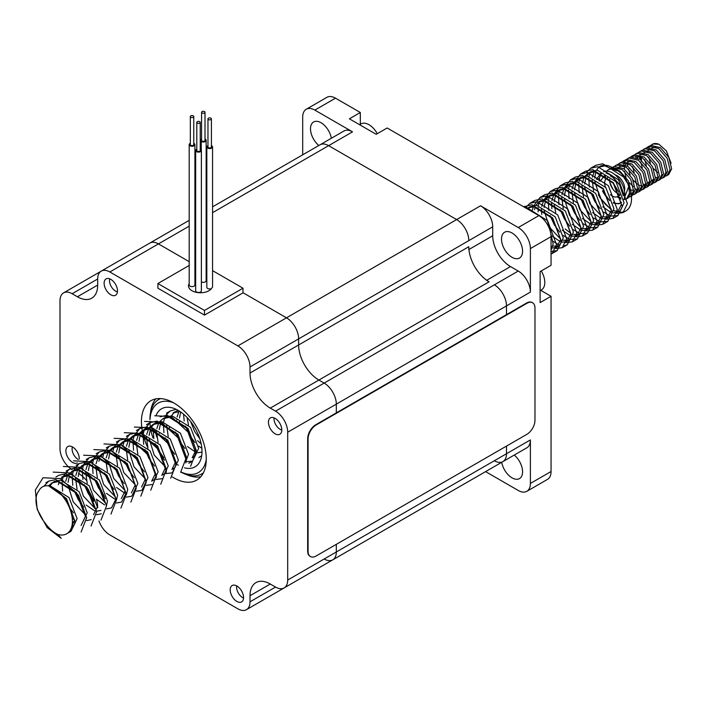 <?xml version="1.0" encoding="UTF-8"?>
<svg xmlns="http://www.w3.org/2000/svg" width="707" height="707" viewBox="0 0 707 707"><rect width="100%" height="100%" fill="white"/><g stroke="black" fill="none" stroke-linecap="round" stroke-linejoin="round"><path stroke-width="1.06" d="M181.063 472.011A40.113 23.154 -120 0 0 206.258 459.497M203.422 472.806A42.977 24.807 60 0 1 201.813 473.876A42.977 24.807 60 0 1 180.939 472.09M178.305 465.197A33.521 19.354 60 0 1 177.404 464.658M156.901 437.218A33.521 19.354 60 0 1 155.195 430.572M156.274 415.009A33.521 19.354 60 0 1 161.541 408.796A33.521 19.354 60 0 1 178.305 410.458A33.521 19.354 60 0 1 200.205 439.993A33.521 19.354 60 0 1 195.061 466.859A33.521 19.354 60 0 1 184.483 467.813M173.515 402.787A40.113 23.154 -120 0 0 149.981 419.711M149.946 421.452A40.113 23.154 -120 0 0 150.273 426.595M150.662 429.211A40.113 23.154 -120 0 0 152.959 437.889M155.469 444.058A40.113 23.154 -120 0 0 163.821 457.623M149.946 419.711L149.946 419.118A42.977 24.807 60 0 1 158.845 399.437A42.977 24.807 60 0 1 160.569 398.589M210.995 119.51A1.723 0.99 0 0 0 211.411 118.864A1.723 0.99 0 0 0 210.297 117.928A1.723 0.99 0 0 0 208.388 118.21A1.723 0.99 0 0 0 207.973 118.864A1.723 0.99 0 0 0 209.095 119.792A1.723 0.99 0 0 0 210.995 119.51M207.973 118.864L207.973 146.932A1.723 0.99 0 0 0 209.095 147.86A1.723 0.99 0 0 0 210.995 147.577A1.723 0.99 0 0 0 211.411 146.932L211.411 118.864M207.973 145.607A2.863 1.653 0 0 0 207.522 145.854A2.863 1.653 0 0 0 206.833 146.932A2.863 1.653 0 0 0 208.698 148.479A2.863 1.653 0 0 0 211.861 148.01A2.863 1.653 0 0 0 212.56 146.932A2.863 1.653 0 0 0 211.411 145.607M206.833 146.932L206.833 287.281A2.863 1.653 0 0 0 208.397 288.756A2.863 1.653 0 0 0 211.384 288.624M204.5 112.979A1.723 0.99 0 0 0 205.003 112.28A1.723 0.99 0 0 0 203.943 111.361A1.723 0.99 0 0 0 202.069 111.573A1.723 0.99 0 0 0 201.566 112.28A1.723 0.99 0 0 0 202.626 113.2A1.723 0.99 0 0 0 204.5 112.979M201.566 112.28L201.566 140.348A1.723 0.99 0 0 0 202.626 141.267A1.723 0.99 0 0 0 204.5 141.055A1.723 0.99 0 0 0 205.003 140.348L205.003 112.28M201.566 139.023A2.863 1.653 0 0 0 201.265 139.182A2.863 1.653 0 0 0 200.426 140.348A2.863 1.653 0 0 0 201.274 141.524L201.283 150.008M201.274 149.99L201.274 141.524A2.863 1.653 0 0 0 204.394 141.877A2.863 1.653 0 0 0 206.152 140.348A2.863 1.653 0 0 0 205.313 139.182L205.313 139.182A2.863 1.653 0 0 0 205.003 139.023M201.389 281.943A2.863 1.653 0 0 0 204.464 282.208A2.863 1.653 0 0 0 206.152 280.706L206.152 140.348M193.409 117.141A1.723 0.99 0 0 0 193.771 116.531A1.723 0.99 0 0 0 192.604 115.595A1.723 0.99 0 0 0 190.687 115.93A1.723 0.99 0 0 0 190.333 116.531A1.723 0.99 0 0 0 191.5 117.477A1.723 0.99 0 0 0 193.409 117.141M190.333 116.531L190.333 144.608A1.723 0.99 0 0 0 191.5 145.545A1.723 0.99 0 0 0 193.409 145.209A1.723 0.99 0 0 0 193.771 144.608L193.771 116.531M190.333 143.282A2.863 1.653 0 0 0 189.785 143.592A2.863 1.653 0 0 0 189.184 144.608A2.863 1.653 0 0 0 191.129 146.172A2.863 1.653 0 0 0 194.319 145.615A2.863 1.653 0 0 0 194.911 144.608A2.863 1.653 0 0 0 193.771 143.282M189.184 144.608L189.184 284.956A2.863 1.653 0 0 0 191.129 286.521A2.863 1.653 0 0 0 194.319 285.973A2.863 1.653 0 0 0 194.911 284.956L194.911 144.608M198.34 123.371A1.723 0.99 0 0 0 200.24 122.382A1.723 0.99 0 0 0 198.711 121.401A1.723 0.99 0 0 0 196.802 122.382A1.723 0.99 0 0 0 198.34 123.371M196.802 122.382L196.802 150.458A1.723 0.99 0 0 0 198.34 151.439A1.723 0.99 0 0 0 200.24 150.458L200.24 122.382M196.802 149.133A2.863 1.653 0 0 0 195.671 150.282L195.671 150.282A2.863 1.653 0 0 0 195.662 150.458A2.863 1.653 0 0 0 198.367 152.102A2.863 1.653 0 0 0 201.371 150.635L201.371 290.984L201.371 150.635A2.863 1.653 0 0 0 201.389 150.458A2.863 1.653 0 0 0 200.24 149.133M195.671 150.618L195.671 290.639A2.863 1.653 0 0 0 195.662 290.807A2.863 1.653 0 0 0 198.367 292.459A2.863 1.653 0 0 0 201.371 290.992A2.863 1.653 0 0 0 201.389 290.807A2.863 1.653 0 0 0 201.371 290.63M465.179 483.402A17.189 9.925 -120 0 0 465.25 483.358A17.189 9.925 -120 0 0 465.312 483.323A17.189 9.925 60 0 1 465.25 483.358L295.075 581.605A17.189 9.925 60 0 0 295.146 581.569A17.189 9.925 60 0 1 295.075 581.605A17.189 9.925 60 0 1 295.013 581.649M494.334 460.752A17.189 9.925 -120 0 0 502.924 461.6L526.83 447.805A17.189 9.925 -120 0 0 530.391 439.931L506.486 453.735A17.189 9.925 60 0 1 502.924 461.6A17.189 9.925 -120 0 0 506.486 453.735L506.486 446.09L506.486 453.735L336.32 551.981L336.32 544.337L336.32 551.981A17.189 9.925 60 0 1 332.758 559.847A17.189 9.925 60 0 1 324.16 558.998M480.557 205.781L518.24 227.53A17.189 9.925 60 0 1 530.391 248.581L530.391 292.097A17.189 9.925 -120 0 0 518.24 271.046L510.489 266.566A25.143 14.511 60 0 1 492.708 235.776L492.708 226.832A17.189 9.925 -120 0 0 480.557 205.781L456.651 219.577A17.189 9.925 60 0 1 468.803 240.636A17.189 9.925 -120 0 0 456.651 219.577L328.622 145.66A17.189 9.925 -120 0 0 320.024 144.811A17.189 9.925 60 0 1 328.622 145.66L456.651 219.577L286.485 317.823L242.987 292.716L286.485 317.823A17.189 9.925 60 0 1 298.637 338.874L298.637 344.963A28.651 16.544 -120 0 0 318.892 380.048L324.16 383.088A17.189 9.925 60 0 1 336.32 404.139L336.32 412.87L336.32 404.139L287.696 432.216L287.696 580.049A17.189 9.925 60 0 1 284.134 587.924A17.189 9.925 60 0 1 275.544 587.066L270.277 584.026A28.651 16.544 -120 0 0 255.952 582.612A28.651 16.544 -120 0 0 250.022 595.727L250.022 601.807A17.189 9.925 60 0 1 246.46 609.673A17.189 9.925 60 0 1 237.861 608.824L109.832 534.907A17.189 9.925 60 0 1 98.971 520.909M530.391 292.097L506.486 305.892L506.486 314.624L506.486 305.892A17.189 9.925 -120 0 0 494.334 284.841A17.189 9.925 60 0 1 506.486 305.892L336.32 404.139A17.189 9.925 60 0 0 324.16 383.088L275.544 411.156A17.189 9.925 60 0 1 287.696 432.216M468.803 249.58L468.803 246.716A28.651 16.544 -120 0 0 489.067 281.801L486.584 280.37M189.184 220.345L149.857 243.058A17.189 9.925 60 0 1 158.448 243.906L189.184 261.652L158.448 243.906L109.832 271.974L237.861 345.9A17.189 9.925 60 0 1 250.022 366.951L250.022 373.031A28.651 16.544 -120 0 0 270.277 408.116L275.544 411.156M189.184 283.578A11.939 6.893 0 0 0 188.504 285.867A11.939 6.893 0 0 0 195.874 292.238A11.939 6.893 0 0 0 208.883 290.745A11.939 6.893 0 0 0 211.861 287.873M206.833 280.052A11.939 6.893 0 0 0 206.152 279.822M195.662 279.557A11.939 6.893 0 0 0 194.911 279.76M189.184 265.47L157.9 283.534L204.491 310.435L242.987 288.209L212.56 270.64M206.833 267.334L206.152 266.946M195.662 261.731L194.911 262.156M157.9 283.534L157.9 288.209L204.491 315.11L242.987 292.884L242.987 288.209M204.491 310.435L204.491 315.11M514.245 455.069A14.9 8.599 60 0 1 522.137 468.078A14.9 8.599 60 0 1 519.486 478.595A14.9 8.599 60 0 1 512.036 477.852A14.9 8.599 60 0 1 501.74 462.29M512.036 257.313A14.9 8.599 60 0 1 502.306 244.18A14.9 8.599 60 0 1 504.586 232.25A14.9 8.599 60 0 1 512.036 232.983A14.9 8.599 60 0 1 521.766 246.107A14.9 8.599 60 0 1 519.486 258.046A14.9 8.599 60 0 1 512.036 257.313M318.839 145.501A14.9 8.599 60 0 1 310.939 132.492A14.9 8.599 60 0 1 313.599 121.975A14.9 8.599 60 0 1 321.04 122.718A14.9 8.599 60 0 1 331.344 138.272M360.314 124.282L360.314 112.493L349.373 118.811L376.212 134.312L387.153 127.994L538.902 215.6A17.189 9.925 60 0 1 551.053 236.659L551.053 265.302L540.113 271.612L540.113 302.605L551.053 296.295L540.705 290.312M302.693 154.815L302.693 117.123A17.189 9.925 60 0 1 306.246 109.258A17.189 9.925 60 0 1 314.845 110.106L352.528 131.856A17.189 9.925 -120 0 0 343.929 131.007L212.56 206.851M465.25 483.358L489.156 469.563A17.189 9.925 -120 0 0 489.217 469.519M530.391 439.931L530.391 483.447A17.189 9.925 60 0 1 526.83 491.312A17.189 9.925 60 0 1 518.24 490.464L485.594 471.613M551.053 296.295L551.053 471.516A17.189 9.925 60 0 1 547.492 479.381L526.83 491.312M306.246 109.258L326.917 97.327A17.189 9.925 60 0 1 335.507 98.176L360.314 112.493M77.31 462.908A9.456 5.462 60 0 1 72.582 462.44A9.456 5.462 60 0 1 66.405 454.106A9.456 5.462 60 0 1 67.854 446.532A9.456 5.462 60 0 1 72.582 447.001A9.456 5.462 60 0 1 79.255 459.073M110.813 294.801A9.456 5.462 60 0 1 104.636 286.468A9.456 5.462 60 0 1 106.085 278.894A9.456 5.462 60 0 1 110.813 279.362A9.456 5.462 60 0 1 116.991 287.687A9.456 5.462 60 0 1 115.541 295.27A9.456 5.462 60 0 1 110.813 294.801M275.111 433.798A9.456 5.462 60 0 1 268.934 425.473A9.456 5.462 60 0 1 270.383 417.899A9.456 5.462 60 0 1 275.111 418.367A9.456 5.462 60 0 1 281.289 426.692A9.456 5.462 60 0 1 279.839 434.266A9.456 5.462 60 0 1 275.111 433.798M236.88 601.445A9.456 5.462 60 0 1 230.703 593.111A9.456 5.462 60 0 1 232.152 585.537A9.456 5.462 60 0 1 236.88 586.006A9.456 5.462 60 0 1 243.058 594.34A9.456 5.462 60 0 1 241.608 601.913A9.456 5.462 60 0 1 236.88 601.445M172.393 476.951A45.84 26.468 -120 0 0 173.851 477.826A45.84 26.468 -120 0 0 196.767 480.097A45.84 26.468 -120 0 0 203.793 443.369A45.84 26.468 -120 0 0 173.851 402.972A45.84 26.468 -120 0 0 150.927 400.701A45.84 26.468 -120 0 0 142.284 430.669M142.407 431.358A45.84 26.468 -120 0 0 142.849 433.462M143.433 435.795A45.84 26.468 -120 0 0 147.71 447.451M150.547 412.481A45.84 26.468 60 0 1 155.823 398.889M200.788 476.765A45.84 26.468 60 0 1 186.374 474.538M72.149 469.642A17.189 9.925 60 0 1 59.998 448.592L59.998 300.749A17.189 9.925 60 0 1 63.559 292.884A17.189 9.925 60 0 1 72.149 293.732L77.416 296.772A28.651 16.544 -120 0 0 91.742 298.195A28.651 16.544 -120 0 0 97.681 285.08L97.681 278.991A17.189 9.925 60 0 1 101.234 271.126A17.189 9.925 60 0 1 109.832 271.974M97.681 507.767A28.651 16.544 -120 0 0 96.55 499.434M86.378 480.274A28.651 16.544 -120 0 0 78.565 473.381M237.861 345.9L286.485 317.823A17.189 9.925 60 0 1 298.637 338.874L298.637 344.963A28.651 16.544 -120 0 0 318.892 380.048L324.16 383.088L518.24 271.046M287.696 580.049L336.32 551.981A17.189 9.925 60 0 1 332.758 559.847L284.134 587.924M101.234 271.126L149.857 243.058A17.189 9.925 60 0 1 158.448 243.906L189.184 226.16M236.686 585.891A8.599 4.958 -120 0 0 242.66 597.627A8.599 4.958 -120 0 0 243.553 598.069M540.113 290.648L541.482 289.861A16.04 9.262 -120 0 0 544.805 282.517A16.04 9.262 -120 0 0 541.262 270.958M274.042 417.846A8.599 4.958 -120 0 0 280.06 429.282A8.599 4.958 -120 0 0 281.801 429.989M72.406 446.904A8.599 4.958 -120 0 0 78.168 459.47M377.282 133.694A16.04 9.262 -120 0 0 368.966 124.706A16.04 9.262 -120 0 0 360.95 123.911L359.58 124.706M109.718 278.832A8.599 4.958 -120 0 0 115.568 291.125A8.599 4.958 -120 0 0 117.45 291.867M665.694 176.052L667.019 175.522L670.042 169.786L667.214 158.333L658.694 148.541L649.176 146.314L646.658 147.754M647.806 146.915L650.785 145.386L660.303 147.613L668.822 157.405L671.65 168.858L668.628 174.594L667.019 175.522M617.043 196.785L620.958 199.056M623.963 199.604L626.508 198.914L629.53 193.179L628.7 186.577A17.189 9.925 -120 0 0 614.984 169.362M613.862 168.549L619.783 171.006L628.302 180.798L631.13 192.251L628.108 197.987L626.508 198.914M612.669 188.804L609.938 182.662M612.916 182.804L618.74 192.286M629.23 197.103L630.556 196.573L633.578 190.837L630.75 179.384L622.231 169.592L612.253 167.532M612.174 167.488L614.321 166.445L623.83 168.664L632.358 178.456L635.186 189.909L632.164 195.645L630.556 196.573M633.278 194.761L634.612 194.231L637.634 188.495L634.798 177.042L626.278 167.259L616.769 165.031L614.242 166.463M615.39 165.632L618.369 164.104L627.887 166.331L636.406 176.114L639.234 187.567L636.212 193.303L634.612 194.231M617.061 169.494L617.193 168.584M637.334 192.419L638.66 191.889L641.682 186.153L638.854 174.709L630.335 164.917L620.817 162.69L618.298 164.13M619.447 163.29L622.425 161.762L631.934 163.989L640.454 173.781L643.29 185.234L640.268 190.97L638.66 191.897M635.231 188.778L637.449 189.794M638.704 190.13L640.401 190.236M641.382 190.086L642.707 189.556L645.73 183.82L642.902 172.367L634.382 162.575L624.864 160.356L622.346 161.788M623.494 160.949L626.473 159.429L635.991 161.647L644.51 171.439L647.338 182.892L644.316 188.628L642.707 189.556M627.613 163.397L627.533 166.092M645.438 187.744L646.764 187.214L649.786 181.478L646.958 170.025L638.439 160.233L628.921 158.015L626.402 159.446M627.551 158.607L630.529 157.087L640.038 159.314L648.558 169.097L651.394 180.55L648.372 186.286L646.764 187.214M643.335 184.103L645.544 185.119M646.808 185.446L648.505 185.552M649.486 185.402L650.811 184.872L653.834 179.136L651.006 167.692L642.486 157.9L632.968 155.673L630.45 157.113M631.598 156.274L634.577 154.745L644.095 156.972L652.614 166.764L655.442 178.217L652.42 183.944L650.811 184.872M653.542 183.069L654.868 182.539L657.89 176.803L655.062 165.35L646.534 155.558L637.025 153.331L634.506 154.771M635.655 153.932L638.633 152.403L648.142 154.63L656.662 164.422L659.498 175.875L656.476 181.611L654.868 182.539M639.764 156.38L639.694 159.075M657.59 180.727L658.915 180.197L661.938 174.461L659.11 163.008L650.59 153.216L641.072 150.998L638.554 152.429M639.702 151.59L642.681 150.07L652.199 152.288L660.718 162.08L663.546 173.533L660.524 179.269L658.915 180.197M641.532 160.409L641.276 157.148M655.495 177.086L656.944 177.81M661.646 178.385L662.972 177.855L665.994 172.119L663.157 160.675L654.638 150.883L645.129 148.656L642.61 150.096M643.75 149.257L646.737 147.728L656.246 149.955L664.766 159.747L667.602 171.191L664.58 176.927L662.972 177.855M608.745 169.468L613.172 168.478M614.321 169.141A17.189 9.925 -120 0 0 608.594 169.556A17.189 9.925 -120 0 0 606.871 171.067M611.343 167.966L610.194 168.805M611.131 168.575L611.873 167.806M625.73 160.144L624.838 161.435M624.361 162.451L623.795 164.298M633.834 155.469L632.942 156.76M609.681 179.278A10.667 6.16 -120 0 0 619.438 194.054M624.467 190.934A10.667 6.16 -120 0 0 624.652 189.971A10.667 6.16 -120 0 0 615.196 174.894M607.896 177.669A10.667 6.16 -120 0 0 606.906 178.067A10.667 6.16 -120 0 0 604.768 181.77A10.667 6.16 -120 0 0 605.404 187.046M610.353 194.646A10.667 6.16 -120 0 0 617.573 196.537A10.667 6.16 -120 0 0 619.456 193.992M585.025 176.078L588.312 173.144L594.658 171.713L613.305 183.29L621.4 204.358L617.6 212.171L613.057 212.948M610.989 212.471L602.762 206.789M593.65 191.014L592.121 179.755M592.395 177.157L594.207 171.695M588.312 173.144L590.981 171.598L597.327 170.166L615.974 181.752L624.069 202.812L620.269 210.633L617.6 212.171M618.837 211.234L613.658 210.925M611.281 209.882L599.934 197.792L594.817 181.319M594.79 178.217L595.391 173.984A24.224 13.981 -120 0 1 595.93 171.836M81.093 532.009L86.687 517.692L78.468 495.227L60.678 478.612L43.056 477.738L35.35 490.013L37.179 509.305L47.192 527.634L61.217 538.363L58.115 534.572C53.334 532.398 49.013 528.544 45.142 523.012A24.224 13.981 60 0 1 36.154 497.551A24.224 13.981 60 0 1 38.805 490.976C40.812 487.035 44.064 485.311 48.58 485.833L66.467 498.576L75.375 522.438L70.965 531.319L68.809 532.132M57.585 491.012L66.334 499.08L74.429 520.149L71.557 527.298M48.986 485.956L50.356 485.956L69.003 497.542L77.098 518.602L73.298 526.423L71.513 527.457M74.147 522.411L72.406 521.695M48.35 485.806L54.139 481.547L60.484 480.115L79.131 491.692L87.226 512.761L83.426 520.573M74.438 519.822L72.264 518.443M65.68 481.255L67.501 475.784M94.685 508.448L86.59 487.388L67.943 475.802L61.597 477.234L64.266 475.696L70.612 474.264L89.259 485.842L97.354 506.91L93.554 514.723M84.575 513.98L73.219 501.89L68.102 485.417M68.084 482.307L69.366 475.952M101.013 510.419L96.47 511.196M94.402 510.71L86.183 505.037M77.063 489.262L75.543 478.003M75.808 475.404L77.629 469.943M68.446 474.326L74.403 469.846L80.739 468.414L99.387 479.991L107.482 501.06L106.492 505.602M94.703 508.13L83.346 496.04L78.23 479.567M78.212 476.456L79.493 470.102M104.53 504.869L96.311 499.186M87.191 483.411L85.671 472.152M85.936 469.554L87.756 464.092M78.574 468.485L84.531 464.004L90.867 462.564L109.514 474.15L117.618 495.209L116.434 500.149M104.83 502.279L93.483 490.198L88.357 473.717M88.34 470.615L89.621 464.252M88.702 462.634L91.99 459.691L98.326 458.26L116.982 469.837L125.077 490.905L121.277 498.727M114.667 499.018L106.439 493.336M97.319 477.561L95.799 466.302M96.064 463.704L97.884 458.242M91.99 459.691L94.658 458.154L101.004 456.722L119.651 468.299L127.746 489.368L126.367 494.67M114.958 496.429L103.611 484.348L98.485 467.866M98.83 456.784L102.117 453.841L108.463 452.409L127.11 463.995L135.205 485.055L131.405 492.876M124.794 493.168L116.567 487.485M107.455 471.719L105.926 460.46M106.2 457.862L108.012 452.4M102.117 453.841L104.786 452.303L111.132 450.872L129.779 462.449L137.874 483.517L134.074 491.338M125.086 490.587L113.739 478.498L108.613 462.024M108.595 458.914L109.877 452.56M108.958 450.933L112.245 447.999L118.59 446.568L137.238 458.145L145.333 479.213L141.533 487.026M117.583 465.869L116.054 454.61M116.328 452.012L118.14 446.55M112.245 447.999L114.914 446.453L121.259 445.021L139.906 456.607L148.002 477.667L144.201 485.488M135.214 484.737L123.866 472.647L118.749 456.174M118.723 453.072L120.004 446.709M155.46 473.363L151.66 481.175L154.329 479.638L158.129 471.825L150.034 450.757L131.387 439.18L125.042 440.611L122.373 442.149L128.718 440.717L147.365 452.294L155.46 473.363M127.711 460.018L126.182 448.759M126.456 446.161L128.267 440.7M145.35 478.886L133.994 466.806L128.877 450.324M128.851 447.222L130.132 440.859M165.588 467.513L161.788 475.334L164.457 473.787L168.257 465.975L160.162 444.906L141.515 433.329L135.17 434.761L132.501 436.299L138.846 434.867L157.493 446.453L165.588 467.513M137.838 454.177L136.318 442.918M136.584 440.32L138.404 434.849M138.987 441.371L140.269 435.017M175.716 461.662L171.916 469.483L174.585 467.946L178.385 460.124L170.29 439.056L151.643 427.479L145.306 428.91L142.637 430.457L148.974 429.016L167.621 440.602L175.716 461.662M147.966 448.326L146.446 437.067M146.711 434.469L148.532 429.008M165.606 467.194L154.25 455.105L149.133 438.632M149.115 435.521L150.397 429.167M149.477 427.549L152.765 424.607L159.102 423.175L177.749 434.752L185.853 455.821L185.694 457.367M158.094 442.476L156.574 431.217M156.839 428.619L158.66 423.157M152.765 424.607L155.434 423.06L161.77 421.628L180.426 433.214L188.522 454.274L185.861 461.238M159.305 433.347L159.261 432.781M159.243 429.679L160.524 423.316M195.98 449.97L192.18 457.791L194.849 456.245L198.649 448.432L190.554 427.364L171.907 415.787L165.562 417.218L162.893 418.756L169.229 417.324L187.885 428.902L195.98 449.97M168.222 436.626L166.702 425.367M185.861 455.494L185.375 455.22M169.45 427.797L169.388 426.931M201.999 452.109L197.766 452.719M195.698 452.233L187.47 446.55M176.812 419.967L176.83 419.525M177.104 416.927L178.915 411.456M195.989 449.652L195.265 449.228M179.613 422.256L179.516 421.089M179.498 417.978L180.656 411.951M201.186 443.89L197.598 440.708M188.486 424.934L187.019 417.413M199.772 438.632L194.77 431.712L190.651 421.602M550.205 231.012L553.166 243.747L551.053 250.128M528.403 207.787L533.882 206.798L552.529 218.375L560.624 239.443L556.824 247.264L552.282 248.033M528.332 207.778L530.206 206.691L536.551 205.26L555.198 216.837L563.293 237.905L559.493 245.718L556.824 247.264M558.062 246.319L552.883 246.009M566.952 241.414L569.621 239.867L573.421 232.055L565.326 210.986L546.679 199.409L540.334 200.841L537.665 202.379L544.01 200.947L562.657 212.533L570.752 233.593L566.952 241.414L562.41 242.192M560.342 241.706L552.123 236.023M541.739 214.557L541.482 208.998M541.748 206.4L543.568 200.929M568.189 240.468L563.011 240.168M560.642 239.125L549.286 227.035L544.169 210.562M544.151 207.451L545.433 201.097M544.514 199.471L547.801 196.537L554.138 195.105L572.785 206.683L580.88 227.751L577.08 235.564L572.537 236.341M570.469 235.855L562.251 230.182M551.867 208.706L551.61 203.148M551.875 200.549L553.696 195.088M547.801 196.537L550.47 194.991L556.807 193.559L575.454 205.136L583.549 226.205L579.749 234.026L577.08 235.564M578.317 234.618L573.138 234.317M570.77 233.275L565.22 228.953M555.675 212.454L554.297 204.712M554.279 201.601L555.561 195.247M554.642 193.63L557.929 190.687L564.266 189.255L582.913 200.832L591.017 221.901L587.217 229.713L582.665 230.491M580.606 230.014L572.378 224.331M563.258 208.556L561.738 197.297M562.003 194.699L563.824 189.237M557.929 190.687L560.598 189.149L566.934 187.709L585.59 199.294L593.686 220.354L589.885 228.175L587.217 229.713M588.445 228.776L583.275 228.467M580.898 227.424L569.55 215.343L564.425 198.861M564.407 195.759L565.688 189.396M564.769 187.779L568.057 184.836L574.393 183.405L593.049 194.982L601.144 216.05L597.344 223.872L592.802 224.64M590.734 224.163L582.506 218.481M573.386 202.706L571.866 191.447M572.131 188.849L573.951 183.387M568.057 184.836L570.726 183.299L577.071 181.867L595.718 193.444L603.813 214.513L600.013 222.325L597.344 223.872M598.573 222.926L593.403 222.625M591.025 221.574L579.678 209.493L574.552 193.011M574.535 189.909L575.816 183.546M574.897 181.929L578.185 178.986L584.53 177.554L603.177 189.14L611.272 210.2L607.472 218.021L602.93 218.799M600.862 218.313L592.634 212.63M583.522 196.864L581.994 185.605M582.268 183.007L584.079 177.545M578.185 178.986L580.854 177.448L587.199 176.016L605.846 187.594L613.941 208.662L610.141 216.475L607.472 218.021M608.7 217.076L603.531 216.775M601.153 215.732L589.806 203.643L584.68 187.169M584.662 184.059L585.944 177.704M51.47 483.084L57.815 481.653L76.462 493.23L84.557 514.298M49.905 485.939L52.866 482.413M58.372 484.728L59.229 481.794M60.917 478.727L62.994 476.562M71.725 471.392L78.07 469.961L96.718 481.538L104.813 502.606M70.912 473.063L73.121 470.721M81.862 465.542L88.198 464.11L106.845 475.687L114.941 496.756M80.298 468.396L83.249 464.87M90.425 462.555L93.377 459.02M98.892 461.335L99.749 458.401M100.553 456.704L103.505 453.178M110.681 450.854L113.633 447.328M119.085 445.092L122.373 442.149M120.809 445.003L123.769 441.477M129.222 439.241L132.501 436.299M130.945 439.162L133.897 435.627M139.35 433.391L142.637 430.457M141.073 433.311L144.025 429.785M151.201 427.461L154.153 423.935M159.747 421.513L162.893 418.756M178.111 410.352L173.021 412.906L180.029 411.527M171.456 415.769L174.408 412.234M526.865 208.653L527.537 208.229M531.77 211.411L533.432 206.78M534.465 209.732L535.296 206.939M536.109 205.242L539.061 201.707M546.237 199.392L549.189 195.866M556.365 193.541L559.317 190.015M566.493 187.7L569.444 184.165M576.62 181.849L579.572 178.314M586.748 175.999L589.7 172.473M620.658 197.73L617.785 196.405M605.581 179.357L605.342 175.734M656.069 147.074L652.04 147.887M648.796 157.308L650.36 163.149M653.48 168.549L657.634 172.561M652.022 149.407L647.992 150.22M644.74 159.649L646.313 165.482M647.974 151.749L643.944 152.562M640.949 156.963L640.586 159.694M640.692 161.991L642.256 167.824M643.918 154.091L639.888 154.904M638.624 155.938L637.405 157.829M651.341 181.027L653.851 178.898M639.87 156.424L635.84 157.246M632.588 166.666L634.152 172.508M647.294 183.369L649.804 181.239M628.532 169.008L630.105 174.841M633.216 180.25L637.378 184.262M639.243 185.278L641.7 185.888M643.237 185.702L645.756 183.581M631.766 161.108L627.736 161.921M626.473 162.955L625.244 164.846M624.741 166.322L624.378 169.044M624.484 171.341L626.048 177.183M629.168 182.583L633.331 186.595M631.139 189.962L633.596 190.563M623.662 165.783L619.632 166.596M618.369 167.639L617.14 169.53M619.606 168.125L615.576 168.938M613.773 183.9L618.104 190.917M652.066 144.458A17.189 9.925 60 0 1 652.261 144.343A17.189 9.925 60 0 1 658.959 144.272L666.392 150.918L671.084 163.193M628.7 186.577L624.431 197.898M658.959 144.272L653.233 143.981L650.705 145.412M650.033 146.11L649.15 147.401M623.936 199.392A17.79 10.269 60 0 0 620.463 181.063A17.79 10.269 60 0 0 605.97 171.085L603.619 171.757M601.374 173.48L599.2 178.42L597.176 179.578M609.275 199.701A17.79 10.269 60 0 1 602.435 190.749L609.62 200.647M613.455 203.139L618.811 203.846L621.382 202.229M623.238 195.874L620.278 185.526L611.484 175.38L606.005 172.941M600.994 173.312L596.461 179.136M621.4 202.538A17.79 10.269 60 0 1 621.135 202.706L620.048 203.333M620.552 202.997A17.79 10.269 60 0 1 613.278 202.379M598.864 180.736L600.27 181.08L599.2 178.42M622.407 193.214L622.443 190.872M593.359 167.108L595.701 165.332L602.771 163.759L623.565 176.936L628.664 185.093A27.29 15.757 60 0 1 625.881 210.933A27.29 15.757 60 0 1 618.059 211.906M616.424 211.473A27.29 15.757 60 0 1 613.756 210.394M611.29 209.016A27.29 15.757 60 0 1 598.352 194.761M616.619 170.714A24.224 13.981 -120 0 0 600.128 166.322L598.44 167.294L604.785 165.862L616.619 170.714M599.368 166.825A24.224 13.981 -120 0 0 596.628 170.148M43.94 486.222L48.721 481.122L55.8 479.549L76.595 492.726L85.503 516.587L81.093 525.469M72.936 525.654L72.052 525.301M55.994 476.925L58.858 475.272L65.928 473.708L86.722 486.876L94.234 500.98M91.221 519.618L86.696 520.599M73.501 512.84L69.401 507.555M65.23 499.769L63.966 496.332M62.64 491.153L62.083 482.474M62.463 479.567L63.338 476.438M63.436 476.173L68.986 469.43L76.056 467.857L96.85 481.025L105.281 498.709M101.357 513.768L96.612 514.74M83.629 506.999L78.141 499.487L74.094 490.481M72.768 485.311L72.22 476.624M72.468 474.477L73.466 470.588M73.572 470.332L79.113 463.58L86.183 462.007L106.987 475.184L115.895 499.045L111.476 507.926L106.527 508.872M93.757 501.148L88.269 493.636L84.221 484.631M82.905 479.461L82.348 470.774M82.595 468.626L83.594 464.738M83.7 464.481L89.25 457.729L96.311 456.156L117.115 469.333L126.023 493.194L121.604 502.076L116.434 502.995M103.894 495.298L98.397 487.786L94.349 478.78M93.032 473.61L92.476 464.932M92.723 462.785L93.731 458.887M93.828 458.631L99.369 451.879L106.439 450.315L127.242 463.483L136.151 487.344L131.741 496.226L126.35 497.127M114.021 489.447L108.525 481.935L104.486 472.939M102.851 456.934L103.858 453.046M103.956 452.78L109.497 446.037L116.575 444.464L137.37 457.632L146.278 481.502L141.868 490.384L136.265 491.241M124.149 483.606L118.652 476.094L114.614 467.088M112.979 451.084L113.986 447.195M114.083 446.939L119.633 440.187L126.703 438.614L147.498 451.791L156.406 475.652L156.132 477.897M151.996 484.534L146.181 485.356M134.277 477.755L128.78 470.243L124.741 461.238M123.106 445.242L124.114 441.345M124.211 441.088L129.761 434.337L136.831 432.772L157.626 445.94L166.534 469.802L166.03 473.054M162.124 478.683L156.088 479.47M144.405 471.905L138.908 464.393L134.869 455.396M133.543 450.218L132.987 441.539M133.234 439.392L134.242 435.503M134.339 435.238L139.889 428.495L146.959 426.922L167.753 440.09L176.67 463.951L172.252 472.842L166.004 473.584M154.533 466.063L149.044 458.551L144.997 449.546M143.671 444.367L143.123 435.689M143.371 433.541L144.369 429.653M144.475 429.388L150.025 422.636L157.087 421.072L177.89 434.248L186.798 458.109L185.729 462.997M164.66 460.213L159.172 452.701L155.125 443.696M153.808 438.526L153.251 429.838M160.144 416.794L167.214 415.221L188.018 428.398L196.926 452.259L192.516 461.141L185.835 461.786M174.797 454.362L169.3 446.851L165.252 437.845M163.936 432.675L163.379 423.997M163.626 421.849L164.634 417.952M166.313 414.673L170.272 410.944L176.202 409.353M184.925 448.512L179.428 441L175.389 432.004M201.857 448.318L198.614 446.064M195.052 442.67L189.556 435.159L185.517 426.153M184.191 420.983L183.564 414.178M551.053 241.874L551.053 250.349M523.825 206.895L531.867 204.694L552.662 217.871L561.57 241.732L557.16 250.614L551.053 251.383M528.597 209.652L529.278 207.425M532.583 202.202L534.925 200.417L541.995 198.853L562.79 212.02L571.698 235.882L567.288 244.763L564.451 245.7M559.131 244.949L553.13 241.379M538.142 211.817L538.151 207.619M538.398 205.472L539.406 201.583M542.711 196.352L545.053 194.566L552.123 193.002L572.917 206.17L581.826 230.031L577.416 238.922L570.275 239.434M569.259 239.099L563.267 235.528M559.697 232.143L554.208 224.632L550.161 215.626M548.835 210.456L548.287 201.769M548.535 199.621L549.533 195.733M552.847 190.501L555.181 188.725L562.251 187.152L583.054 200.328L591.962 224.19L587.552 233.071L580.403 233.584M579.387 233.257L573.395 229.687M569.824 226.293L564.336 218.781L560.289 209.776M558.972 204.606L558.415 195.919M558.663 193.771L559.661 189.883M562.975 184.66L565.308 182.874L572.378 181.301L593.182 194.478L602.09 218.339L597.671 227.221L590.531 227.742M589.523 227.407L583.522 223.836M579.961 220.443L574.464 212.931L570.416 203.925M569.1 198.755L568.543 190.077M568.79 187.929L569.798 184.032M573.103 178.809L575.445 177.024L582.506 175.46L603.31 188.628L612.218 212.489L607.808 221.379L600.658 221.892M599.651 221.556L593.65 217.986M590.089 214.592L584.592 207.08L580.553 198.084M579.227 192.905L578.671 184.227M578.918 182.079L579.926 178.191M583.231 172.959L585.564 171.182L592.643 169.609L613.437 182.777L622.346 206.647L617.936 215.529L610.795 216.042M609.779 215.706L603.778 212.144M600.216 208.751L594.72 201.239L590.681 192.233M589.355 187.063L588.798 178.376M589.046 176.229L590.053 172.34M622.204 192.649L619.8 185.234L612.651 177.174L610.274 175.884M604.768 175.363L600.27 181.08M615.337 212.948L617.22 213.426L623.008 212.595L627.427 203.713L618.519 179.852L597.715 166.675L590.645 168.248L586.342 172.508M605.201 218.79L607.092 219.276L612.889 218.445L617.299 209.555L608.391 185.694L587.588 172.526L580.518 174.099L574.57 181.973M595.073 224.64L596.964 225.118L602.753 224.287L607.163 215.405L598.255 191.544L577.46 178.376L570.39 179.94L564.442 187.823M584.945 230.491L586.837 230.968L592.625 230.137L597.035 221.256L588.127 197.394L567.332 184.218L560.262 185.791L554.315 193.674M574.818 236.341L576.709 236.818L582.497 235.988L586.907 227.106L577.999 203.245L557.204 190.068L550.134 191.641L544.187 199.515M564.69 242.183L566.581 242.669L572.37 241.838L576.779 232.948L567.871 209.086L547.068 195.919L539.998 197.492L534.059 205.366M554.562 248.033L556.444 248.511L562.242 247.68L566.652 238.798L557.743 214.937L536.94 201.769L529.87 203.333L525.425 207.823M551.053 254.025L552.114 253.53L556.524 244.649L547.616 220.787L526.812 207.611L525.062 207.611M190.59 466.302L195.733 452.975L187.974 432.021L171.262 416.538L154.709 415.769M180.63 472.276L185.826 458.861L178.014 437.766L161.214 422.176L144.564 421.399M170.679 478.25L175.91 464.738L168.063 443.51L151.157 427.823L134.41 427.037M160.728 484.224L165.995 470.623L158.103 449.254L141.108 433.471L124.264 432.675M150.768 490.198L156.079 476.509L148.152 455.008L131.051 439.118L114.11 438.305M140.817 496.173L146.172 482.395L138.201 460.752L121.003 444.756L103.956 443.934M130.866 502.138L136.257 488.272L128.241 466.496L110.946 450.394L93.81 449.572M120.906 508.112L126.341 494.158L118.29 472.241L100.889 456.042L83.656 455.202M110.955 514.086L116.425 500.043L108.33 477.985L90.841 461.68L73.51 460.84M101.004 520.069L106.518 505.929L98.379 483.729L80.792 467.327L63.356 466.479M91.044 526.035L96.603 511.806L88.419 489.483L70.735 472.974L53.211 472.108M48.58 485.833A27.29 15.757 60 0 1 69.94 508.925A27.29 15.757 60 0 1 66.758 533.75A27.29 15.757 60 0 1 57.85 534.448M532.389 302.649A11.462 6.619 120 0 0 532.185 302.534A11.462 6.619 120 0 0 526.459 303.1L315.773 424.739A11.462 6.619 120 0 0 307.669 438.773L307.669 551.053A11.462 6.619 120 0 0 310.046 556.303A11.462 6.619 120 0 0 310.249 556.409M534.969 420.294L534.969 308.013A11.462 6.619 120 0 0 532.592 302.764A11.462 6.619 120 0 0 526.865 303.33L316.179 424.969A11.462 6.619 120 0 0 308.075 439.003L308.075 551.292A11.462 6.619 120 0 0 310.453 556.533A11.462 6.619 120 0 0 316.179 555.967L526.865 434.328A11.462 6.619 120 0 0 534.969 420.294M489.067 281.801L270.277 408.116M468.803 246.716L250.022 373.031M492.708 226.832L250.022 366.951M352.528 131.856L212.56 212.666M206.833 215.98L206.152 216.369M195.662 222.422L194.911 222.855M468.944 249.5L492.708 235.776M486.716 280.29L510.489 266.566M551.053 471.516L530.391 483.447M551.053 236.659L530.391 248.581M538.902 215.6L518.24 227.53M335.507 98.176L314.845 110.106M97.681 278.991L72.149 293.732M97.681 285.08L77.416 296.772M270.277 584.026L250.022 595.727M275.544 587.066L250.022 601.807M201.813 473.876L203.307 473.01M158.845 399.437L160.339 398.58M212.56 146.932L212.56 287.281M200.426 140.348L200.426 149.212M195.662 150.458L195.662 290.807M201.389 150.458L201.389 290.807M502.924 461.6L332.758 559.847M206.833 210.165L206.152 210.553M195.662 216.616L194.911 217.04M101.172 271.17L63.559 292.884M295.075 581.605L246.46 609.673M619.898 195.194L617.573 196.537M600.932 173.286L600.234 173.683M607.764 177.563L606.906 178.067M66.758 533.75L70.965 531.319M188.831 463.262L192.507 461.141M198.888 457.464L201.681 455.847M552.105 253.53L557.16 250.614M562.233 247.68L567.288 244.763M572.361 241.838L577.416 238.922M582.497 235.988L587.544 233.071M592.625 230.137L597.671 227.221M602.753 224.296L607.799 221.379M612.881 218.445L617.936 215.529M623.008 212.595L625.881 210.933M45.937 482.731L48.73 481.122M66.043 471.127L68.986 469.421M76.1 465.321L79.122 463.571M86.148 459.515L89.25 457.729M96.196 453.717L99.378 451.879M106.253 447.911L109.505 446.029M116.302 442.105L119.633 440.187M126.359 436.299L129.761 434.337M136.407 430.501L139.898 428.486M146.464 424.695L150.025 422.636M166.569 413.091L170.281 410.944M523.763 206.859L524.797 206.267M529.879 203.333L534.925 200.417M540.007 197.483L545.053 194.566M550.134 191.641L555.189 188.716M560.262 185.791L565.317 182.874M570.39 179.94L575.445 177.024M580.527 174.09L585.573 171.174M590.654 168.248L595.701 165.332"/></g></svg>
